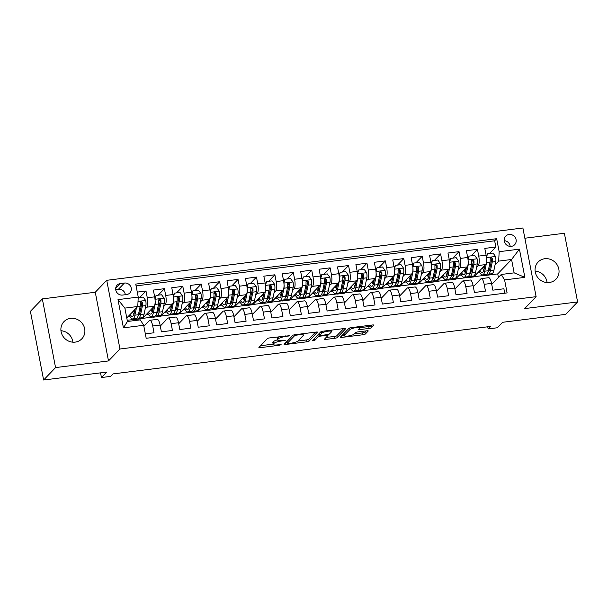 <?xml version="1.0" encoding="UTF-8"?>
<svg xmlns="http://www.w3.org/2000/svg" width="608" height="608" viewBox="0 0 608 608"><rect width="100%" height="100%" fill="white"/><g stroke="black" fill="none" stroke-linecap="round" stroke-linejoin="round"><path stroke-width="0.91" d="M289.803 335.669L269.663 337.904A1.9 0.41 169.1 0 0 267.383 338.618L258.955 347.396A1.9 0.41 169.1 0 0 258.894 347.533A1.9 0.41 169.1 0 0 260.292 347.662L279.498 345.245L281.132 344.652L277.666 344.873A6.08 1.307 169.1 0 1 273.197 344.462A6.08 1.307 169.1 0 1 273.38 344.044L274.086 343.307A6.08 1.307 169.1 0 1 281.367 341.02L285.448 340.206L282.028 340.336A6.08 1.307 169.1 0 1 277.552 339.925A6.08 1.307 169.1 0 1 277.742 339.507L278.441 338.77A6.08 1.307 169.1 0 1 285.73 336.482L289.803 335.669M544.76 258.727A12.388 11.575 43.8 0 0 538.118 262.025A12.388 11.575 43.8 0 0 536.606 275.796A12.388 11.575 43.8 0 0 549.336 282.492A12.388 11.575 43.8 0 0 555.986 279.194A12.388 11.575 43.8 0 0 557.49 265.422A12.388 11.575 43.8 0 0 544.76 258.727M70.596 318.356A12.388 11.575 43.8 0 0 63.954 321.655A12.388 11.575 43.8 0 0 62.442 335.418A12.388 11.575 43.8 0 0 75.172 342.114A12.388 11.575 43.8 0 0 81.822 338.816A12.388 11.575 43.8 0 0 83.326 325.052A12.388 11.575 43.8 0 0 70.596 318.356M509.048 234.483A6.194 5.791 43.8 0 0 505.727 236.132A6.194 5.791 43.8 0 0 504.974 243.018A6.194 5.791 43.8 0 0 511.336 246.362A6.194 5.791 43.8 0 0 514.664 244.712A6.194 5.791 43.8 0 0 515.417 237.834A6.194 5.791 43.8 0 0 509.048 234.483M369.117 328.419A1.9 0.41 169.1 0 0 371.389 327.704L373.753 325.242A1.9 0.41 169.1 0 0 373.814 325.113A1.9 0.41 169.1 0 0 372.415 324.984L351.09 327.666A1.9 0.41 169.1 0 0 348.817 328.381L340.381 337.159A1.9 0.41 169.1 0 0 340.32 337.296A1.9 0.41 169.1 0 0 341.719 337.417L363.044 334.742A1.9 0.41 169.1 0 0 365.324 334.028L368.182 331.048A1.9 0.41 169.1 0 0 368.243 330.919A1.9 0.41 169.1 0 0 366.844 330.79L357.717 331.938A1.9 0.41 169.1 0 0 355.437 332.652L354.023 334.126A5.084 1.094 169.1 0 1 348.658 335.935A5.084 1.094 169.1 0 1 344.196 335.692A5.084 1.094 169.1 0 1 344.348 335.342L349.904 329.559A5.084 1.094 169.1 0 1 355.27 327.75A5.084 1.094 169.1 0 1 359.731 327.993A5.084 1.094 169.1 0 1 359.571 328.343L358.652 329.308A1.9 0.41 169.1 0 0 358.591 329.445A1.9 0.41 169.1 0 0 359.989 329.574L369.117 328.419L368.76 326.564A1.9 0.41 169.1 0 0 371.032 325.85L371.792 325.06M55.556 367.589L108.498 360.932L95.274 292.25L42.332 298.9L55.556 367.589L43.624 380.008L106.696 372.081L101.445 377.545L110.648 376.39L113.035 373.905L490.527 326.435L488.14 328.92L497.352 327.758L502.596 322.293L565.668 314.366L577.6 301.94L564.376 233.259L524.864 238.23M108.498 360.932L119.958 349.007L536.112 296.674L524.658 308.598L577.6 301.94M317.543 332.31A1.9 0.41 169.1 0 0 317.604 332.181A1.9 0.41 169.1 0 0 316.206 332.052L294.88 334.734A1.9 0.41 169.1 0 0 292.6 335.449L284.164 344.227A1.9 0.41 169.1 0 0 284.111 344.364A1.9 0.41 169.1 0 0 285.509 344.493L306.835 341.81A1.9 0.41 169.1 0 0 309.107 341.096L317.498 332.082M322.985 331.2L344.31 328.518A1.9 0.41 169.1 0 1 345.709 328.647A1.9 0.41 169.1 0 1 345.648 328.776L337.22 337.562A1.9 0.41 169.1 0 1 334.94 338.276L325.812 339.424A1.9 0.41 169.1 0 1 324.414 339.294A1.9 0.41 169.1 0 1 324.474 339.158L327.894 335.601A1.9 0.41 169.1 0 0 327.955 335.472A1.9 0.41 169.1 0 0 326.557 335.342L320.5 336.102A1.9 0.41 169.1 0 0 318.227 336.817L314.663 340.526L312.132 340.845L320.705 331.915A1.9 0.41 169.1 0 1 322.985 331.2M43.624 380.008L30.4 311.326L42.332 298.9M489.6 253.513L495.854 247.008L484.804 248.398L486.111 255.17L478.747 256.097A7.744 2.196 82.8 0 1 478.268 265.514L476.634 267.208M471.192 255.831L477.44 249.326L466.389 250.716L467.696 257.488L460.332 258.415A7.744 2.196 82.8 0 1 459.853 267.832L458.219 269.526M452.778 258.149L459.025 251.636L447.974 253.027L449.282 259.806L441.917 260.733A7.744 2.196 82.8 0 1 441.438 270.142L439.804 271.837M434.363 260.46L440.61 253.954L429.567 255.345L430.867 262.116L423.502 263.044A7.744 2.196 82.8 0 1 423.024 272.46L421.397 274.155M415.948 262.778L422.195 256.272L411.152 257.663L412.452 264.434L405.088 265.362A7.744 2.196 82.8 0 1 404.609 274.778L402.982 276.473M397.533 265.096L403.78 258.582L392.738 259.973L394.037 266.752L386.673 267.68A7.744 2.196 82.8 0 1 386.194 277.088L384.568 278.783M379.118 267.406L385.373 260.9L374.323 262.291L375.622 269.063L368.258 269.99A7.744 2.196 82.8 0 1 367.779 279.406L366.153 281.101M360.704 269.724L366.958 263.218L355.908 264.609L357.215 271.381L349.843 272.308A7.744 2.196 82.8 0 1 349.364 281.724L347.738 283.419M342.289 272.042L348.544 265.536L337.493 266.92L338.8 273.699L331.428 274.626A7.744 2.196 82.8 0 1 330.95 284.035L329.323 285.73M323.874 274.36L330.129 267.847L319.078 269.238L320.386 276.017L313.021 276.936A7.744 2.196 82.8 0 1 312.535 286.353L310.908 288.048M305.459 276.67L311.714 270.165L300.664 271.556L301.971 278.327L294.606 279.254A7.744 2.196 82.8 0 1 294.128 288.671L292.494 290.366M287.044 278.988L293.299 272.483L282.249 273.866L283.556 280.645L276.192 281.572A7.744 2.196 82.8 0 1 275.713 290.981L274.079 292.676M268.63 281.306L274.884 274.793L263.834 276.184L265.141 282.963L257.777 283.883A7.744 2.196 82.8 0 1 257.298 293.299L255.664 294.994M250.222 283.617L256.47 277.111L245.419 278.502L246.726 285.274L239.362 286.201A7.744 2.196 82.8 0 1 238.883 295.617L237.249 297.312M231.808 285.935L238.055 279.429L227.004 280.812L228.312 287.592L220.947 288.519A7.744 2.196 82.8 0 1 220.468 297.928L218.842 299.63M213.393 288.253L219.64 281.74L208.597 283.13L209.897 289.91L202.532 290.829A7.744 2.196 82.8 0 1 202.054 300.246L200.427 301.94M194.978 290.563L201.225 284.058L190.182 285.448L191.482 292.22L184.118 293.147A7.744 2.196 82.8 0 1 183.639 302.564L182.012 304.258M176.563 292.881L182.818 286.376L171.768 287.759L173.067 294.538L165.703 295.465A7.744 2.196 82.8 0 1 165.224 304.874L163.598 306.576M158.148 295.199L164.403 288.686L153.353 290.077L154.66 296.856A7.744 2.196 82.8 0 1 154.174 306.265L142.34 318.592L134.976 319.519L135.721 318.516M145.327 333.868L154.029 332.774L152.722 325.994A7.744 2.196 82.8 0 0 149.849 320.302A7.744 2.196 82.8 0 0 149.386 320.56L143.876 326.298M149.849 320.302L157.214 319.375A7.744 2.196 82.8 0 1 160.086 325.067L161.394 331.846L172.444 330.456L171.137 323.676A7.744 2.196 82.8 0 0 168.264 317.984A7.744 2.196 82.8 0 0 167.8 318.242L160.284 326.07M168.264 317.984L175.628 317.057A7.744 2.196 -97.2 0 1 178.501 322.757L179.808 329.528L190.859 328.138L189.552 321.366A7.744 2.196 82.8 0 0 186.679 315.674A7.744 2.196 82.8 0 0 186.215 315.924L178.699 323.752M186.679 315.674L194.043 314.746A7.744 2.196 -97.2 0 1 196.916 320.439L198.223 327.21L209.274 325.827L207.966 319.048A7.744 2.196 82.8 0 0 205.094 313.356A7.744 2.196 82.8 0 0 204.63 313.614L197.114 321.434M205.094 313.356L212.458 312.428A7.744 2.196 -97.2 0 1 215.331 318.121L216.638 324.9L227.688 323.509L226.381 316.73A7.744 2.196 82.8 0 0 223.508 311.038A7.744 2.196 82.8 0 0 223.045 311.296L215.521 319.124M223.508 311.038L230.873 310.11A7.744 2.196 -97.2 0 1 233.746 315.81L235.053 322.582L246.103 321.191L244.796 314.42A7.744 2.196 82.8 0 0 241.923 308.72A7.744 2.196 82.8 0 0 241.452 308.978L233.936 316.806M241.923 308.72L249.288 307.8A7.744 2.196 -97.2 0 1 252.16 313.492L253.468 320.264L264.51 318.881L263.211 312.102A7.744 2.196 82.8 0 0 260.33 306.409A7.744 2.196 82.8 0 0 259.867 306.668L252.35 314.488M260.33 306.409L267.702 305.482A7.744 2.196 -97.2 0 1 270.575 311.174L271.882 317.954L282.925 316.563L281.626 309.784A7.744 2.196 82.8 0 0 278.745 304.091A7.744 2.196 82.8 0 0 278.282 304.35L270.765 312.178M278.745 304.091L286.117 303.164A7.744 2.196 -97.2 0 1 288.99 308.856L290.297 315.636L301.34 314.245L300.04 307.473A7.744 2.196 82.8 0 0 297.16 301.773A7.744 2.196 82.8 0 0 296.696 302.032L289.18 309.86M297.16 301.773L304.524 300.854A7.744 2.196 -97.2 0 1 307.405 306.546L308.704 313.318L319.755 311.934L318.455 305.155A7.744 2.196 82.8 0 0 315.575 299.463A7.744 2.196 82.8 0 0 315.111 299.721L307.595 307.542M315.575 299.463L322.939 298.536A7.744 2.196 -97.2 0 1 325.82 304.228L327.119 311.007L338.17 309.616L336.862 302.837A7.744 2.196 82.8 0 0 333.99 297.145A7.744 2.196 82.8 0 0 333.526 297.403L326.01 305.231M333.99 297.145L341.354 296.218A7.744 2.196 -97.2 0 1 344.234 301.91L345.534 308.689L356.584 307.298L355.277 300.527A7.744 2.196 82.8 0 0 352.404 294.827A7.744 2.196 82.8 0 0 351.941 295.085L344.424 302.913M352.404 294.827L359.769 293.907A7.744 2.196 -97.2 0 1 362.642 299.6L363.949 306.371L374.999 304.98L373.692 298.209A7.744 2.196 82.8 0 0 370.819 292.516A7.744 2.196 82.8 0 0 370.356 292.767L362.839 300.595M370.819 292.516L378.184 291.589A7.744 2.196 -97.2 0 1 381.056 297.282L382.364 304.061L393.414 302.67L392.107 295.891A7.744 2.196 82.8 0 0 389.234 290.198A7.744 2.196 82.8 0 0 388.77 290.457L381.254 298.277M389.234 290.198L396.598 289.271A7.744 2.196 -97.2 0 1 399.471 294.964L400.778 301.743L411.829 300.352L410.522 293.58A7.744 2.196 82.8 0 0 407.649 287.88A7.744 2.196 82.8 0 0 407.185 288.139L399.669 295.967M407.649 287.88L415.013 286.961A7.744 2.196 -97.2 0 1 417.886 292.653L419.193 299.425L430.244 298.034L428.936 291.262A7.744 2.196 82.8 0 0 426.064 285.57A7.744 2.196 82.8 0 0 425.6 285.821L418.084 293.649M426.064 285.57L433.428 284.643A7.744 2.196 -97.2 0 1 436.301 290.335L437.608 297.114L448.658 295.724L447.351 288.944A7.744 2.196 82.8 0 0 444.478 283.252A7.744 2.196 82.8 0 0 444.015 283.51L436.491 291.331M444.478 283.252L451.843 282.325A7.744 2.196 -97.2 0 1 454.716 288.017L456.023 294.796L467.066 293.406L465.766 286.634A7.744 2.196 82.8 0 0 462.886 280.934A7.744 2.196 82.8 0 0 462.422 281.192L454.906 289.02M462.886 280.934L470.258 280.007A7.744 2.196 -97.2 0 1 473.13 285.707L474.438 292.478L485.48 291.088L484.181 284.316A7.744 2.196 82.8 0 0 481.3 278.624A7.744 2.196 82.8 0 0 480.837 278.874L473.32 286.702M467.423 276.8L466.427 277.833L467.18 276.83M486.111 255.17A7.744 2.196 -97.2 0 1 485.632 264.586L473.792 276.906L466.427 277.833M449.008 279.118L448.012 280.151L448.765 279.148M467.696 257.488A7.744 2.196 -97.2 0 1 467.218 266.904L455.377 279.224L448.012 280.151M430.593 281.436L429.598 282.469L430.35 281.466M449.282 259.806A7.744 2.196 -97.2 0 1 448.803 269.215L436.962 281.542L429.598 282.469M412.178 283.746L411.183 284.78L411.935 283.784M430.867 262.116A7.744 2.196 -97.2 0 1 430.388 271.533L418.555 283.852L411.183 284.78M393.764 286.064L392.768 287.098L393.52 286.094M412.452 264.434A7.744 2.196 -97.2 0 1 411.973 273.851L400.14 286.17L392.768 287.098M375.349 288.382L374.361 289.416L375.106 288.412M394.037 266.752A7.744 2.196 -97.2 0 1 393.558 276.161L381.725 288.488L374.361 289.416M356.934 290.7L355.946 291.726L356.691 290.73M375.622 269.063A7.744 2.196 -97.2 0 1 375.144 278.479L363.31 290.806L355.946 291.726M338.519 293.01L337.531 294.044L338.276 293.041M357.215 271.381A7.744 2.196 -97.2 0 1 356.729 280.797L344.896 293.117L337.531 294.044M320.104 295.328L319.116 296.362L319.861 295.359M338.8 273.699A7.744 2.196 -97.2 0 1 338.322 283.108L326.481 295.435L319.116 296.362M301.69 297.646L300.702 298.672L301.446 297.677M320.386 276.017A7.744 2.196 -97.2 0 1 319.907 285.426L308.066 297.753L300.702 298.672M283.282 299.957L282.287 300.99L283.032 299.987M301.971 278.327A7.744 2.196 -97.2 0 1 301.492 287.744L289.651 300.063L282.287 300.99M264.868 302.275L263.872 303.308L264.624 302.305M283.556 280.645A7.744 2.196 -97.2 0 1 283.077 290.054L271.236 302.381L263.872 303.308M246.453 304.593L245.457 305.619L246.21 304.623M265.141 282.963A7.744 2.196 -97.2 0 1 264.662 292.372L252.822 304.699L245.457 305.619M228.038 306.903L227.042 307.937L227.795 306.934M246.726 285.274A7.744 2.196 -97.2 0 1 246.248 294.69L234.407 307.01L227.042 307.937M209.623 309.221L208.628 310.255L209.38 309.252M228.312 287.592A7.744 2.196 -97.2 0 1 227.833 297L216 309.328L208.628 310.255M191.208 311.539L190.213 312.565L190.965 311.57M209.897 289.91A7.744 2.196 -97.2 0 1 209.418 299.318L197.585 311.646L190.213 312.565M172.794 313.85L171.806 314.883L172.55 313.88M191.482 292.22A7.744 2.196 -97.2 0 1 191.003 301.636L179.17 313.956L171.806 314.883M154.379 316.168L153.391 317.201L154.136 316.198M173.067 294.538A7.744 2.196 -97.2 0 1 172.588 303.947L160.755 316.274L153.391 317.201M122.58 295.062L126.631 294.553A6.004 5.609 43.8 0 0 129.854 292.95A6.004 5.609 43.8 0 0 130.583 286.284A6.004 5.609 43.8 0 0 124.412 283.039L120.361 283.548A6.004 5.609 43.8 0 0 117.146 285.144A6.004 5.609 43.8 0 0 116.417 291.817A6.004 5.609 43.8 0 0 122.58 295.062M119.958 349.007L106.727 280.318L522.888 227.992L536.112 296.674M495.854 247.008L494.654 240.791L496.66 238.701L135.744 284.088L138.244 297.084L137.765 306.493L126.768 317.946M496.66 238.701L499.16 251.697L519.422 249.151L524.856 277.362L504.594 279.916L507.102 292.904L146.186 338.291L143.678 325.295L123.424 327.841L117.99 299.63L138.244 297.084M139.734 297.51L145.988 291.004L147.288 297.776A7.744 2.196 82.8 0 1 146.809 307.192L145.183 308.887M135.964 318.486L134.976 319.519M504.746 293.2L503.895 288.777L492.852 290.168L491.545 283.389A7.744 2.196 -97.2 0 0 488.672 277.696L481.3 278.624M164.403 288.686L165.703 295.465M182.818 286.376L184.118 293.147M201.225 284.058L202.532 290.829M219.64 281.74L220.947 288.519M238.055 279.429L239.362 286.201M256.47 277.111L257.777 283.883M274.884 274.793L276.192 281.572M293.299 272.483L294.606 279.254M311.714 270.165L313.021 276.936M330.129 267.847L331.428 274.626M348.544 265.536L349.843 272.308M366.958 263.218L368.258 269.99M385.373 260.9L386.673 267.68M403.78 258.582L405.088 265.362M422.195 256.272L423.502 263.044M440.61 253.954L441.917 260.733M459.025 251.636L460.332 258.415M477.44 249.326L478.747 256.097M494.654 240.791L136.093 285.882M145.988 291.004L137.286 292.098M498.416 277.438L497.732 273.896L511.571 259.487L498.682 261.113L495.049 264.89M485.838 274.489L484.842 275.523L485.594 274.52M497.732 273.896L484.842 275.523M137.765 306.493L124.876 308.112L127.452 321.48L140.342 319.861L143.678 325.295M95.274 292.25L106.727 280.318M487.73 326.785L488.14 328.92M100.54 372.856L101.445 377.545M491.735 284.384L501.258 274.474L514.148 272.855L511.571 259.487L519.422 249.151M455.59 279.011L466.389 277.651M437.175 281.322L447.982 279.969M418.76 283.64L429.567 282.279M400.345 285.958L411.152 284.597M381.93 288.268L392.738 286.915M363.516 290.586L374.323 289.226M345.101 292.904L355.908 291.544M326.686 295.214L337.493 293.862M308.271 297.532L319.078 296.172M289.856 299.85L300.664 298.49M271.449 302.161L282.249 300.808M253.034 304.479L263.834 303.118M234.62 306.797L245.419 305.436M216.205 309.107L227.012 307.754M197.79 311.425L208.597 310.065M179.375 313.743L190.182 312.383M160.96 316.061L171.768 314.701M142.546 318.372L153.353 317.011M127.224 320.302L134.938 319.329M474.004 276.693L484.804 275.333M127.71 316.958L130.013 316.669M146.125 314.648L148.428 314.359M164.54 312.33L166.843 312.041M182.955 310.012L185.258 309.723M201.37 307.701L203.672 307.412M219.784 305.383L222.087 305.094M238.199 303.065L240.502 302.776M256.614 300.755L258.917 300.466M275.029 298.437L277.332 298.148M293.444 296.119L295.746 295.83M311.851 293.808L314.161 293.52M330.266 291.49L332.568 291.202M348.68 289.172L350.983 288.884M367.095 286.862L369.398 286.573M385.51 284.544L387.813 284.255M403.925 282.226L406.228 281.937M422.34 279.916L424.642 279.627M440.754 277.598L443.057 277.309M459.169 275.28L461.472 274.991M504.594 279.916L501.258 274.474M498.682 261.113L499.16 251.697M477.584 272.969L479.887 272.68M124.876 308.112L117.99 299.63M127.452 321.48L123.424 327.841M524.856 277.362L514.148 272.855M125.332 294.713A6.004 5.609 43.8 0 0 118.446 289.248L115.695 289.598M510.196 246.392A6.194 5.791 43.8 0 0 504.23 240.662M60.952 330.714A12.388 11.575 -136.2 0 1 72.884 342.182M535.116 271.084A12.388 11.575 -136.2 0 1 547.048 282.553M278.168 336.832A6.08 1.307 169.1 0 0 278.084 336.916L278.441 338.77M277.552 339.925L277.195 338.071A6.08 1.307 169.1 0 1 277.385 337.653L278.084 336.916M277.537 339.834A6.08 1.307 169.1 0 0 273.729 341.453L274.086 343.307M273.197 344.462L272.84 342.608A6.08 1.307 169.1 0 1 273.022 342.182L273.729 341.453M260.566 345.724L273.136 344.143M297.966 341.02L306.478 339.948A1.9 0.41 169.1 0 0 308.75 339.234L315.575 332.135M285.775 342.555L286.968 342.403M296.21 335.168L294.614 335.669L287.212 343.376L290.768 343.224A6.08 1.307 169.1 0 0 298.057 340.936L303.118 335.669A6.08 1.307 169.1 0 0 303.301 335.251A6.08 1.307 169.1 0 0 298.832 334.841L296.21 335.168L296.096 334.582M286.885 341.681L292.851 335.282M343.687 328.594L336.862 335.7L337.22 337.562M326.086 337.486L334.582 336.414A1.9 0.41 169.1 0 0 336.862 335.7M319.572 334.339A1.9 0.41 169.1 0 0 317.87 334.962L314.306 338.664L314.663 340.526M331.444 331.907A5.084 1.094 169.1 0 0 331.596 331.55A5.084 1.094 169.1 0 0 327.134 331.314A5.084 1.094 169.1 0 0 321.776 333.123L319.816 335.16A1.9 0.41 169.1 0 0 319.762 335.289A1.9 0.41 169.1 0 0 321.153 335.418L327.21 334.658A1.9 0.41 169.1 0 0 329.49 333.944L331.444 331.907M319.762 335.289L319.405 333.435A1.9 0.41 169.1 0 1 319.458 333.298L320.956 331.748M359.678 327.712L368.76 326.564M344.196 335.692L343.839 333.838A5.084 1.094 169.1 0 1 343.991 333.488L349.06 328.214M354.19 333.952L362.687 332.88A1.9 0.41 169.1 0 0 364.967 332.166L366.214 330.866M341.992 335.487L344.105 335.221M135.044 309.335L134.208 313.318A12.289 3.488 82.8 0 1 132.354 316.403A12.289 3.488 82.8 0 1 130.104 314.473M136.42 307.891L134.908 315.187A14.805 4.203 82.8 0 1 132.666 318.896A14.805 4.203 82.8 0 1 129.322 315.286M138.214 297.7L143.184 297.076L145.738 300.557A5.13 1.459 82.8 0 1 145.867 305.588L144.111 314.032A14.805 4.203 82.8 0 1 141.877 317.741L138.381 318.182A14.805 4.203 -97.2 0 0 140.615 314.465L142.371 306.029A5.13 1.459 -97.2 0 0 142.447 302.45L141.071 301.439L140.235 302.731A5.13 1.459 82.8 0 1 140.159 306.303L138.404 314.746A14.805 4.203 82.8 0 1 136.169 318.455L132.666 318.896M139.604 313.789A12.289 3.488 82.8 0 1 138.882 312.459M133.684 310.741A14.805 4.203 -97.2 0 0 134.322 312.786M137.203 317.794A14.805 4.203 -97.2 0 0 138.381 318.182M132.62 311.851A12.289 3.488 -97.2 0 0 133.897 314.511M140.311 302.138L141.763 303.172A2.614 0.745 82.8 0 1 141.679 304.16L139.916 312.603A12.289 3.488 82.8 0 1 138.183 315.658M134.672 311.121A12.289 3.488 82.8 0 1 134.33 310.072M155.093 300.322A5.13 1.459 82.8 0 1 155.078 304.433L153.322 312.869A14.805 4.203 82.8 0 1 151.08 316.578A14.805 4.203 82.8 0 1 147.736 312.976M153.452 307.017L152.623 311.007A12.289 3.488 82.8 0 1 150.769 314.085A12.289 3.488 82.8 0 1 148.519 312.155M154.873 298.133L156.074 295.458L161.591 294.766L164.152 298.247A5.13 1.459 82.8 0 1 164.282 303.27L162.526 311.714A14.805 4.203 82.8 0 1 160.292 315.423L156.788 315.864A14.805 4.203 -97.2 0 0 159.03 312.155L160.786 303.711A5.13 1.459 -97.2 0 0 160.862 300.139L159.486 299.128L158.65 300.413A5.13 1.459 82.8 0 1 158.574 303.992L156.818 312.428A14.805 4.203 82.8 0 1 154.584 316.145L151.08 316.578M158.019 311.478A12.289 3.488 82.8 0 1 157.29 310.148M156.074 295.458L155.002 299.204M152.099 308.431A14.805 4.203 -97.2 0 0 152.737 310.468M155.618 315.476A14.805 4.203 -97.2 0 0 156.788 315.864M151.035 309.533A12.289 3.488 -97.2 0 0 152.312 312.193M158.726 299.82L160.178 300.854A2.614 0.745 82.8 0 1 160.094 301.849L158.331 310.285A12.289 3.488 82.8 0 1 156.598 313.348M153.079 308.803A12.289 3.488 82.8 0 1 152.745 307.754M173.508 298.011A5.13 1.459 82.8 0 1 173.493 302.115L171.73 310.559A14.805 4.203 82.8 0 1 169.495 314.268A14.805 4.203 82.8 0 1 166.151 310.658M171.866 304.699L171.038 308.689A12.289 3.488 82.8 0 1 169.184 311.767A12.289 3.488 82.8 0 1 166.934 309.837M173.288 295.815L174.488 293.14L180.006 292.448L182.567 295.929A5.13 1.459 82.8 0 1 182.696 300.952L180.941 309.396A14.805 4.203 82.8 0 1 178.706 313.105L175.203 313.546A14.805 4.203 -97.2 0 0 177.445 309.837L179.2 301.393A5.13 1.459 -97.2 0 0 179.276 297.821L177.893 296.81L177.065 298.102A5.13 1.459 82.8 0 1 176.989 301.674L175.233 310.118A14.805 4.203 82.8 0 1 172.999 313.827L169.495 314.268M176.434 309.16A12.289 3.488 82.8 0 1 175.704 307.83M174.488 293.14L173.417 296.886M170.514 306.113A14.805 4.203 -97.2 0 0 171.152 308.15M174.032 313.166A14.805 4.203 -97.2 0 0 175.203 313.546M169.45 307.222A12.289 3.488 -97.2 0 0 170.719 309.882M177.133 297.502L178.592 298.536A2.614 0.745 82.8 0 1 178.501 299.531L176.746 307.975A12.289 3.488 82.8 0 1 175.013 311.03M171.494 306.493A12.289 3.488 82.8 0 1 171.16 305.444M191.923 295.693A5.13 1.459 82.8 0 1 191.908 299.797L190.144 308.241A14.805 4.203 82.8 0 1 187.91 311.95A14.805 4.203 82.8 0 1 184.558 308.34M190.281 302.389L189.453 306.371A12.289 3.488 82.8 0 1 187.598 309.457A12.289 3.488 82.8 0 1 185.349 307.526M191.695 293.504L192.896 290.829L198.421 290.13L200.982 293.611A5.13 1.459 82.8 0 1 201.111 298.642L199.356 307.086A14.805 4.203 82.8 0 1 197.121 310.794L193.618 311.235A14.805 4.203 -97.2 0 0 195.852 307.519L197.615 299.083A5.13 1.459 -97.2 0 0 197.691 295.503L196.308 294.492L195.48 295.784A5.13 1.459 82.8 0 1 195.404 299.356L193.648 307.8A14.805 4.203 82.8 0 1 191.414 311.509L187.91 311.95M194.841 306.842A12.289 3.488 82.8 0 1 194.119 305.512M192.896 290.829L191.832 294.576M188.928 303.795A14.805 4.203 -97.2 0 0 189.567 305.839M192.447 310.848A14.805 4.203 -97.2 0 0 193.618 311.235M187.864 304.904A12.289 3.488 -97.2 0 0 189.134 307.564M195.548 295.192L197 296.225A2.614 0.745 82.8 0 1 196.916 297.213L195.16 305.657A12.289 3.488 82.8 0 1 193.428 308.712M189.909 304.175A12.289 3.488 82.8 0 1 189.574 303.126M210.33 293.375A5.13 1.459 82.8 0 1 210.315 297.479L208.559 305.923A14.805 4.203 82.8 0 1 206.325 309.632A14.805 4.203 82.8 0 1 202.973 306.029M208.696 300.071L207.868 304.061A12.289 3.488 82.8 0 1 206.013 307.139A12.289 3.488 82.8 0 1 203.764 305.208M210.11 291.186L211.31 288.511L216.836 287.82L219.397 291.3A5.13 1.459 82.8 0 1 219.526 296.324L217.77 304.768A14.805 4.203 82.8 0 1 215.536 308.476L212.032 308.917A14.805 4.203 -97.2 0 0 214.267 305.208L216.03 296.765A5.13 1.459 -97.2 0 0 216.106 293.193L214.723 292.182L213.894 293.466A5.13 1.459 82.8 0 1 213.818 297.046L212.063 305.482A14.805 4.203 82.8 0 1 209.821 309.198L206.325 309.632M213.256 304.532A12.289 3.488 82.8 0 1 212.534 303.202M211.31 288.511L210.246 292.258M207.343 301.484A14.805 4.203 -97.2 0 0 207.982 303.521M210.862 308.53A14.805 4.203 -97.2 0 0 212.032 308.917M206.279 302.586A12.289 3.488 -97.2 0 0 207.548 305.246M213.963 292.874L215.414 293.907A2.614 0.745 82.8 0 1 215.331 294.903L213.575 303.339A12.289 3.488 82.8 0 1 211.835 306.402M208.324 301.857A12.289 3.488 82.8 0 1 207.989 300.808M228.745 291.065A5.13 1.459 82.8 0 1 228.73 295.169L226.974 303.612A14.805 4.203 82.8 0 1 224.74 307.321A14.805 4.203 82.8 0 1 221.388 303.711M227.111 297.753L226.282 301.743A12.289 3.488 82.8 0 1 224.428 304.821A12.289 3.488 82.8 0 1 222.178 302.89M228.524 288.868L229.725 286.193L235.25 285.502L237.804 288.982A5.13 1.459 82.8 0 1 237.941 294.006L236.185 302.45A14.805 4.203 82.8 0 1 233.943 306.158L230.447 306.599A14.805 4.203 -97.2 0 0 232.682 302.89L234.437 294.447A5.13 1.459 -97.2 0 0 234.521 290.875L233.138 289.864L232.309 291.156A5.13 1.459 82.8 0 1 232.233 294.728L230.478 303.172A14.805 4.203 82.8 0 1 228.236 306.88L224.74 307.321M231.671 302.214A12.289 3.488 82.8 0 1 230.949 300.884M229.725 286.193L228.654 289.94M225.758 299.166A14.805 4.203 -97.2 0 0 226.396 301.203M229.277 306.219A14.805 4.203 -97.2 0 0 230.447 306.599M224.694 300.276A12.289 3.488 -97.2 0 0 225.963 302.928M232.378 290.556L233.829 291.589A2.614 0.745 82.8 0 1 233.746 292.585L231.99 301.028A12.289 3.488 82.8 0 1 230.25 304.084M226.738 299.546A12.289 3.488 82.8 0 1 226.404 298.498M247.16 288.747A5.13 1.459 82.8 0 1 247.144 292.851L245.389 301.294A14.805 4.203 82.8 0 1 243.154 305.003A14.805 4.203 82.8 0 1 239.803 301.393M245.526 295.442L244.697 299.425A12.289 3.488 82.8 0 1 242.843 302.51A12.289 3.488 82.8 0 1 240.593 300.58M246.939 286.558L248.14 283.883L253.665 283.184L256.219 286.664A5.13 1.459 82.8 0 1 256.356 291.696L254.6 300.139A14.805 4.203 82.8 0 1 252.358 303.848L248.862 304.289A14.805 4.203 -97.2 0 0 251.096 300.572L252.852 292.136A5.13 1.459 -97.2 0 0 252.936 288.557L251.552 287.546L250.724 288.838A5.13 1.459 82.8 0 1 250.648 292.41L248.885 300.854A14.805 4.203 82.8 0 1 246.65 304.562L243.154 305.003M250.086 299.896A12.289 3.488 82.8 0 1 249.364 298.566M248.14 283.883L247.068 287.63M244.173 296.848A14.805 4.203 -97.2 0 0 244.811 298.893M247.692 303.901A14.805 4.203 -97.2 0 0 248.862 304.289M243.109 297.958A12.289 3.488 -97.2 0 0 244.378 300.618M250.792 288.245L252.244 289.271A2.614 0.745 82.8 0 1 252.16 290.267L250.405 298.71A12.289 3.488 82.8 0 1 248.664 301.766M245.153 297.228A12.289 3.488 82.8 0 1 244.819 296.18M265.574 286.429A5.13 1.459 82.8 0 1 265.559 290.533L263.804 298.976A14.805 4.203 82.8 0 1 261.569 302.685A14.805 4.203 82.8 0 1 258.218 299.083M263.94 293.124L263.112 297.114A12.289 3.488 82.8 0 1 261.258 300.192A12.289 3.488 82.8 0 1 259.008 298.262M265.354 284.24L266.555 281.565L272.08 280.873L274.634 284.354A5.13 1.459 82.8 0 1 274.77 289.378L273.007 297.821A14.805 4.203 82.8 0 1 270.773 301.53L267.277 301.971A14.805 4.203 -97.2 0 0 269.511 298.262L271.267 289.818A5.13 1.459 -97.2 0 0 271.343 286.246L271.016 285.532L269.967 285.236L269.139 286.52A5.13 1.459 82.8 0 1 269.063 290.1L267.3 298.536A14.805 4.203 82.8 0 1 265.065 302.252L261.569 302.685M268.5 297.586A12.289 3.488 82.8 0 1 267.778 296.256M266.555 281.565L265.483 285.312M262.588 294.538A14.805 4.203 -97.2 0 0 263.218 296.575M266.106 301.583A14.805 4.203 -97.2 0 0 267.277 301.971M261.524 295.64A12.289 3.488 -97.2 0 0 262.793 298.3M269.207 285.927L270.659 286.961A2.614 0.745 82.8 0 1 270.575 287.949L268.82 296.392A12.289 3.488 82.8 0 1 267.079 299.455M263.568 294.91A12.289 3.488 82.8 0 1 263.226 293.862M283.989 284.118A5.13 1.459 82.8 0 1 283.974 288.222L282.218 296.666A14.805 4.203 82.8 0 1 279.984 300.375A14.805 4.203 82.8 0 1 276.632 296.765M282.355 290.806L281.527 294.796A12.289 3.488 82.8 0 1 279.665 297.874A12.289 3.488 82.8 0 1 277.423 295.944M283.769 281.922L284.97 279.247L290.495 278.555L293.048 282.036A5.13 1.459 82.8 0 1 293.185 287.06L291.422 295.503A14.805 4.203 82.8 0 1 289.188 299.212L285.692 299.653A14.805 4.203 -97.2 0 0 287.926 295.944L289.682 287.5A5.13 1.459 -97.2 0 0 289.758 283.928L288.382 282.918L287.554 284.21A5.13 1.459 82.8 0 1 287.47 287.782L285.714 296.225A14.805 4.203 82.8 0 1 283.48 299.934L279.984 300.375M286.915 295.268A12.289 3.488 82.8 0 1 286.193 293.938M284.97 279.247L283.898 282.994M280.995 292.22A14.805 4.203 -97.2 0 0 281.633 294.257M284.521 299.273A14.805 4.203 -97.2 0 0 285.692 299.653M279.931 293.33A12.289 3.488 -97.2 0 0 281.208 295.982M287.622 283.609L289.074 284.643A2.614 0.745 82.8 0 1 288.99 285.638L287.234 294.082A12.289 3.488 82.8 0 1 285.494 297.137M281.983 292.6A12.289 3.488 82.8 0 1 281.641 291.551M302.404 281.8A5.13 1.459 82.8 0 1 302.389 285.904L300.633 294.348A14.805 4.203 82.8 0 1 298.399 298.057A14.805 4.203 82.8 0 1 295.047 294.447M300.77 288.496L299.942 292.478A12.289 3.488 82.8 0 1 298.08 295.564A12.289 3.488 82.8 0 1 295.83 293.634M302.184 279.612L303.384 276.936L308.91 276.237L311.463 279.718A5.13 1.459 82.8 0 1 311.592 284.749L309.837 293.185A14.805 4.203 82.8 0 1 307.602 296.902L304.106 297.342A14.805 4.203 -97.2 0 0 306.341 293.626L308.096 285.19A5.13 1.459 -97.2 0 0 308.172 281.61L306.797 280.6L305.968 281.892A5.13 1.459 82.8 0 1 305.885 285.464L304.129 293.907A14.805 4.203 82.8 0 1 301.895 297.616L298.399 298.057M305.33 292.95A12.289 3.488 82.8 0 1 304.608 291.62M303.384 276.936L302.313 280.683M299.41 289.902A14.805 4.203 -97.2 0 0 300.048 291.946M302.936 296.955A14.805 4.203 -97.2 0 0 304.106 297.342M298.346 291.012A12.289 3.488 -97.2 0 0 299.622 293.672M306.037 281.299L307.488 282.325A2.614 0.745 82.8 0 1 307.405 283.32L305.649 291.764A12.289 3.488 82.8 0 1 303.909 294.819M300.398 290.282A12.289 3.488 82.8 0 1 300.056 289.233M320.819 279.482A5.13 1.459 82.8 0 1 320.804 283.586L319.048 292.03A14.805 4.203 82.8 0 1 316.814 295.739A14.805 4.203 82.8 0 1 313.462 292.136M319.185 286.178L318.349 290.168A12.289 3.488 82.8 0 1 316.494 293.246A12.289 3.488 82.8 0 1 314.245 291.316M320.598 277.294L321.799 274.618L327.324 273.919L329.878 277.408A5.13 1.459 82.8 0 1 330.007 282.431L328.252 290.875A14.805 4.203 82.8 0 1 326.017 294.584L322.521 295.024A14.805 4.203 -97.2 0 0 324.756 291.316L326.511 282.872A5.13 1.459 -97.2 0 0 326.587 279.3L325.212 278.289L324.376 279.574A5.13 1.459 82.8 0 1 324.3 283.153L322.544 291.589A14.805 4.203 82.8 0 1 320.31 295.306L316.814 295.739M323.745 290.639A12.289 3.488 82.8 0 1 323.023 289.309M321.799 274.618L320.728 278.365M317.824 287.592A14.805 4.203 -97.2 0 0 318.463 289.628M321.351 294.637A14.805 4.203 -97.2 0 0 322.521 295.024M316.76 288.694A12.289 3.488 -97.2 0 0 318.037 291.354M324.452 278.981L325.903 280.014A2.614 0.745 82.8 0 1 325.82 281.002L324.064 289.446A12.289 3.488 82.8 0 1 322.324 292.509M318.812 287.964A12.289 3.488 82.8 0 1 318.47 286.915M339.234 277.172A5.13 1.459 82.8 0 1 339.218 281.276L337.463 289.712A14.805 4.203 82.8 0 1 335.221 293.428A14.805 4.203 82.8 0 1 331.877 289.818M337.6 283.86L336.764 287.85A12.289 3.488 82.8 0 1 334.909 290.928A12.289 3.488 82.8 0 1 332.66 288.998M339.013 274.976L340.214 272.3L345.739 271.609L348.293 275.09A5.13 1.459 82.8 0 1 348.422 280.113L346.666 288.557A14.805 4.203 82.8 0 1 344.432 292.266L340.936 292.706A14.805 4.203 -97.2 0 0 343.17 288.998L344.926 280.554A5.13 1.459 -97.2 0 0 345.002 276.982L343.626 275.971L342.79 277.263A5.13 1.459 82.8 0 1 342.714 280.835L340.959 289.279A14.805 4.203 82.8 0 1 338.724 292.988L335.221 293.428M342.16 288.321A12.289 3.488 82.8 0 1 341.438 286.991M340.214 272.3L339.142 276.047M336.239 285.274A14.805 4.203 -97.2 0 0 336.878 287.31M339.766 292.326A14.805 4.203 -97.2 0 0 340.936 292.706M335.175 286.383A12.289 3.488 -97.2 0 0 336.452 289.036M342.866 276.663L344.318 277.696A2.614 0.745 82.8 0 1 344.234 278.692L342.471 287.128A12.289 3.488 82.8 0 1 340.738 290.191M337.227 285.646A12.289 3.488 82.8 0 1 336.885 284.605M357.648 274.854A5.13 1.459 82.8 0 1 357.633 278.958L355.878 287.402A14.805 4.203 82.8 0 1 353.636 291.11A14.805 4.203 82.8 0 1 350.292 287.5M356.007 281.55L355.178 285.532A12.289 3.488 82.8 0 1 353.324 288.618A12.289 3.488 82.8 0 1 351.074 286.687M357.428 272.665L358.629 269.99L364.154 269.291L366.708 272.772A5.13 1.459 82.8 0 1 366.837 277.803L365.081 286.239A14.805 4.203 82.8 0 1 362.847 289.955L359.343 290.396A14.805 4.203 -97.2 0 0 361.585 286.68L363.341 278.244A5.13 1.459 -97.2 0 0 363.417 274.664L362.041 273.653L361.205 274.945A5.13 1.459 82.8 0 1 361.129 278.517L359.374 286.961A14.805 4.203 82.8 0 1 357.139 290.67L353.636 291.11M360.574 286.003A12.289 3.488 82.8 0 1 359.852 284.673M358.629 269.99L357.557 273.729M354.654 282.956A14.805 4.203 -97.2 0 0 355.292 285M358.173 290.008A14.805 4.203 -97.2 0 0 359.343 290.396M353.59 284.065A12.289 3.488 -97.2 0 0 354.867 286.725M361.281 274.345L362.733 275.378A2.614 0.745 82.8 0 1 362.649 276.374L360.886 284.818A12.289 3.488 82.8 0 1 359.153 287.873M355.642 283.336A12.289 3.488 82.8 0 1 355.3 282.287M376.063 272.536A5.13 1.459 82.8 0 1 376.048 276.64L374.285 285.084A14.805 4.203 82.8 0 1 372.05 288.792A14.805 4.203 82.8 0 1 368.706 285.19M374.422 279.232L373.593 283.222A12.289 3.488 82.8 0 1 371.739 286.3A12.289 3.488 82.8 0 1 369.489 284.369M375.843 270.347L377.044 267.672L382.561 266.973L385.122 270.461A5.13 1.459 82.8 0 1 385.252 275.485L383.496 283.928A14.805 4.203 82.8 0 1 381.262 287.637L377.758 288.078A14.805 4.203 -97.2 0 0 380 284.369L381.756 275.926A5.13 1.459 -97.2 0 0 381.832 272.354L380.448 271.343L379.62 272.627A5.13 1.459 82.8 0 1 379.544 276.199L377.788 284.643A14.805 4.203 82.8 0 1 375.554 288.352L372.05 288.792M378.989 283.693A12.289 3.488 82.8 0 1 378.26 282.363M377.044 267.672L375.972 271.419M373.069 280.645A14.805 4.203 -97.2 0 0 373.707 282.682M376.588 287.69A14.805 4.203 -97.2 0 0 377.758 288.078M372.005 281.747A12.289 3.488 -97.2 0 0 373.282 284.407M379.688 272.034L381.148 273.068A2.614 0.745 82.8 0 1 381.056 274.056L379.301 282.5A12.289 3.488 82.8 0 1 377.568 285.555M374.049 281.018A12.289 3.488 82.8 0 1 373.715 279.969M394.478 270.226A5.13 1.459 82.8 0 1 394.463 274.33L392.7 282.766A14.805 4.203 82.8 0 1 390.465 286.482A14.805 4.203 82.8 0 1 387.114 282.872M392.836 276.914L392.008 280.904A12.289 3.488 82.8 0 1 390.154 283.982A12.289 3.488 82.8 0 1 387.904 282.051M394.258 268.029L395.451 265.354L400.976 264.662L403.537 268.143A5.13 1.459 82.8 0 1 403.666 273.167L401.911 281.61A14.805 4.203 82.8 0 1 399.676 285.319L396.173 285.76A14.805 4.203 -97.2 0 0 398.415 282.051L400.17 273.608A5.13 1.459 -97.2 0 0 400.246 270.036L398.863 269.025L398.035 270.317A5.13 1.459 82.8 0 1 397.959 273.889L396.203 282.332A14.805 4.203 82.8 0 1 393.969 286.041L390.465 286.482M397.404 281.375A12.289 3.488 82.8 0 1 396.674 280.045M395.451 265.354L394.387 269.101M391.484 278.327A14.805 4.203 -97.2 0 0 392.122 280.364M395.002 285.372A14.805 4.203 -97.2 0 0 396.173 285.76M390.42 279.437A12.289 3.488 -97.2 0 0 391.689 282.089M398.103 269.716L399.555 270.75A2.614 0.745 82.8 0 1 399.471 271.746L397.716 280.182A12.289 3.488 82.8 0 1 395.983 283.244M392.464 278.7A12.289 3.488 82.8 0 1 392.13 277.651M412.885 267.908A5.13 1.459 82.8 0 1 412.87 272.012L411.114 280.455A14.805 4.203 82.8 0 1 408.88 284.164A14.805 4.203 82.8 0 1 405.528 280.554M411.251 274.603L410.423 278.586A12.289 3.488 82.8 0 1 408.568 281.671A12.289 3.488 82.8 0 1 406.319 279.741M412.665 265.719L413.866 263.044L419.391 262.344L421.952 265.825A5.13 1.459 82.8 0 1 422.081 270.856L420.326 279.292A14.805 4.203 82.8 0 1 418.091 283.009L414.588 283.45A14.805 4.203 -97.2 0 0 416.822 279.733L418.585 271.297A5.13 1.459 -97.2 0 0 418.661 267.718L417.278 266.707L416.45 267.999A5.13 1.459 82.8 0 1 416.374 271.571L414.618 280.014A14.805 4.203 82.8 0 1 412.376 283.723L408.88 284.164M415.811 279.057A12.289 3.488 82.8 0 1 415.089 277.727M413.866 263.044L412.802 266.783M409.898 276.009A14.805 4.203 -97.2 0 0 410.537 278.054M413.417 283.062A14.805 4.203 -97.2 0 0 414.588 283.45M408.834 277.119A12.289 3.488 -97.2 0 0 410.104 279.779M416.518 267.398L417.97 268.432A2.614 0.745 82.8 0 1 417.886 269.428L416.13 277.871A12.289 3.488 82.8 0 1 414.398 280.926M410.879 276.389A12.289 3.488 82.8 0 1 410.544 275.34M431.3 265.59A5.13 1.459 82.8 0 1 431.285 269.694L429.529 278.137A14.805 4.203 82.8 0 1 427.295 281.846A14.805 4.203 82.8 0 1 423.943 278.244M429.666 272.285L428.838 276.275A12.289 3.488 82.8 0 1 426.983 279.353A12.289 3.488 82.8 0 1 424.734 277.423M431.08 263.401L432.28 260.726L437.806 260.026L440.359 263.515A5.13 1.459 82.8 0 1 440.496 268.538L438.74 276.982A14.805 4.203 82.8 0 1 436.498 280.691L433.002 281.132A14.805 4.203 -97.2 0 0 435.237 277.423L437 268.979A5.13 1.459 -97.2 0 0 437.076 265.407L435.693 264.396L434.864 265.681A5.13 1.459 82.8 0 1 434.788 269.253L433.033 277.696A14.805 4.203 82.8 0 1 430.791 281.405L427.295 281.846M434.226 276.746A12.289 3.488 82.8 0 1 433.504 275.416M432.28 260.726L431.216 264.472M428.313 273.699A14.805 4.203 -97.2 0 0 428.952 275.736M431.832 280.744A14.805 4.203 -97.2 0 0 433.002 281.132M427.249 274.801A12.289 3.488 -97.2 0 0 428.518 277.461M434.933 265.088L436.384 266.122A2.614 0.745 82.8 0 1 436.301 267.11L434.545 275.553A12.289 3.488 82.8 0 1 432.805 278.608M429.294 274.071A12.289 3.488 82.8 0 1 428.959 273.022M449.715 263.279A5.13 1.459 82.8 0 1 449.7 267.383L447.944 275.819A14.805 4.203 82.8 0 1 445.71 279.536A14.805 4.203 82.8 0 1 442.358 275.926M448.081 269.967L447.252 273.957A12.289 3.488 82.8 0 1 445.398 277.035A12.289 3.488 82.8 0 1 443.148 275.105M449.494 261.083L450.695 258.408L456.22 257.716L458.774 261.197A5.13 1.459 82.8 0 1 458.911 266.22L457.155 274.664A14.805 4.203 82.8 0 1 454.913 278.373L451.417 278.814A14.805 4.203 -97.2 0 0 453.652 275.105L455.407 266.661A5.13 1.459 -97.2 0 0 455.491 263.089L454.108 262.078L453.279 263.37A5.13 1.459 82.8 0 1 453.203 266.942L451.44 275.386A14.805 4.203 82.8 0 1 449.206 279.095L445.71 279.536M452.641 274.428A12.289 3.488 82.8 0 1 451.919 273.098M450.695 258.408L449.624 262.154M446.728 271.381A14.805 4.203 -97.2 0 0 447.366 273.418M450.247 278.426A14.805 4.203 -97.2 0 0 451.417 278.814M445.664 272.49A12.289 3.488 -97.2 0 0 446.933 275.143M453.348 262.77L454.799 263.804A2.614 0.745 82.8 0 1 454.716 264.799L452.96 273.235A12.289 3.488 82.8 0 1 451.22 276.298M447.708 271.753A12.289 3.488 82.8 0 1 447.374 270.704M468.13 260.961A5.13 1.459 82.8 0 1 468.114 265.065L466.359 273.509A14.805 4.203 82.8 0 1 464.124 277.218A14.805 4.203 82.8 0 1 460.773 273.608M466.496 267.657L465.667 271.639A12.289 3.488 82.8 0 1 463.813 274.717A12.289 3.488 82.8 0 1 461.563 272.794M467.909 258.772L469.11 256.09L474.635 255.398L477.189 258.879A5.13 1.459 82.8 0 1 477.326 263.91L475.57 272.346A14.805 4.203 82.8 0 1 473.328 276.062L469.832 276.503A14.805 4.203 -97.2 0 0 472.066 272.787L473.822 264.351A5.13 1.459 -97.2 0 0 473.906 260.771L472.522 259.76L471.694 261.052A5.13 1.459 82.8 0 1 471.618 264.624L469.855 273.068A14.805 4.203 82.8 0 1 467.62 276.777L464.124 277.218M471.056 272.11A12.289 3.488 82.8 0 1 470.334 270.78M469.11 256.09L468.038 259.836M465.143 269.063A14.805 4.203 -97.2 0 0 465.774 271.107M468.662 276.116A14.805 4.203 -97.2 0 0 469.832 276.503M464.079 270.172A12.289 3.488 -97.2 0 0 465.348 272.832M471.762 260.452L473.214 261.486A2.614 0.745 82.8 0 1 473.13 262.481L471.375 270.925A12.289 3.488 82.8 0 1 469.634 273.98M466.123 269.443A12.289 3.488 82.8 0 1 465.789 268.394M486.544 258.643A5.13 1.459 82.8 0 1 486.529 262.747L484.774 271.191A14.805 4.203 82.8 0 1 482.539 274.9A14.805 4.203 82.8 0 1 479.188 271.297M484.91 265.339L484.082 269.329A12.289 3.488 82.8 0 1 482.22 272.407A12.289 3.488 82.8 0 1 479.978 270.476M486.324 256.454L487.525 253.779L493.05 253.08L495.604 256.561A5.13 1.459 82.8 0 1 495.74 261.592L493.977 270.036A14.805 4.203 82.8 0 1 491.743 273.744L488.247 274.185A14.805 4.203 -97.2 0 0 490.481 270.476L492.237 262.033A5.13 1.459 -97.2 0 0 492.313 258.461L490.937 257.442L490.109 258.734A5.13 1.459 82.8 0 1 490.025 262.306L488.27 270.75A14.805 4.203 82.8 0 1 486.035 274.459L482.539 274.9M489.47 269.8A12.289 3.488 82.8 0 1 488.748 268.47M487.525 253.779L486.453 257.526M483.55 266.752A14.805 4.203 -97.2 0 0 484.188 268.789M487.076 273.798A14.805 4.203 -97.2 0 0 488.247 274.185M482.494 267.854A12.289 3.488 -97.2 0 0 483.763 270.514M490.177 258.142L491.629 259.175A2.614 0.745 82.8 0 1 491.545 260.163L489.79 268.607A12.289 3.488 82.8 0 1 488.049 271.662M484.538 267.125A12.289 3.488 82.8 0 1 484.196 266.076M485.632 264.586L478.268 265.514M467.218 266.904L459.853 267.832M448.803 269.215L441.438 270.142M430.388 271.533L423.024 272.46M411.973 273.851L404.609 274.778M393.558 276.161L386.194 277.088M375.144 278.479L367.779 279.406M356.729 280.797L349.364 281.724M338.322 283.108L330.95 284.035M319.907 285.426L312.535 286.353M301.492 287.744L294.128 288.671M283.077 290.054L275.713 290.981M264.662 292.372L257.298 293.299M246.248 294.69L238.883 295.617M227.833 297L220.468 297.928M209.418 299.318L202.054 300.246M191.003 301.636L183.639 302.564M172.588 303.947L165.224 304.874M154.174 306.265L146.809 307.192M160.086 325.067L152.722 325.994M491.545 283.389L484.181 284.316M473.13 285.707L465.766 286.634M454.716 288.017L447.351 288.944M436.301 290.335L428.936 291.262M417.886 292.653L410.522 293.58M399.471 294.964L392.107 295.891M381.056 297.282L373.692 298.209M362.642 299.6L355.277 300.527M344.234 301.91L336.862 302.837M325.82 304.228L318.455 305.155M307.405 306.546L300.04 307.473M288.99 308.856L281.626 309.784M270.575 311.174L263.211 312.102M252.16 313.492L244.796 314.42M233.746 315.81L226.381 316.73M215.331 318.121L207.966 319.048M196.916 320.439L189.552 321.366M178.501 322.757L171.137 323.676M154.66 296.856L147.288 297.776M115.68 288.428L120.361 283.548M118.446 289.248L124.412 283.039M285.616 335.897L285.73 336.482M277.385 337.653L277.742 339.507M283.738 340.123L283.852 340.708M281.253 340.427L281.367 341.02M273.022 342.182L273.38 344.044M279.384 344.66L279.498 345.245M260.026 346.279L260.292 347.662M288.101 335.586L288.215 336.171M308.75 339.234L309.107 341.096M306.478 339.948L306.835 341.81M285.243 343.11L285.509 344.493M294.447 334.803L294.614 335.669M286.854 341.521L287.212 343.376M298.718 334.248L298.832 334.841M334.582 336.414L334.94 338.276M325.546 338.04L325.812 339.424M326.443 334.75L326.557 335.342M320.378 335.472L320.5 336.102M317.87 334.962L318.227 336.817M321.465 331.535L321.776 333.123M319.458 333.298L319.816 335.16M359.716 328.145L359.989 329.574M349.6 327.993L349.904 329.559M343.991 333.488L344.348 335.342M364.967 332.166L365.324 334.028M362.687 332.88L363.044 334.742M341.453 336.042L341.719 337.417M371.032 325.85L371.389 327.704M145.677 300.474L138.024 301.431M138.404 314.746L134.908 315.187M144.111 314.032L140.615 314.465M140.159 306.303L137.644 306.622M145.867 305.588L142.371 306.029M141.763 303.172L142.447 302.45M164.084 298.156L155.01 299.296M156.818 312.428L153.322 312.869M162.526 311.714L159.03 312.155M158.574 303.992L155.078 304.433M164.282 303.27L160.786 303.711M160.178 300.854L160.862 300.139M182.499 295.838L173.424 296.985M175.233 310.118L171.73 310.559M180.941 309.396L177.445 309.837M176.989 301.674L173.493 302.115M182.696 300.952L179.2 301.393M178.592 298.536L179.276 297.821M200.914 293.527L191.839 294.667M193.648 307.8L190.144 308.241M199.356 307.086L195.852 307.519M195.404 299.356L191.908 299.797M201.111 298.642L197.615 299.083M197 296.225L197.691 295.503M219.328 291.209L210.254 292.349M212.063 305.482L208.559 305.923M217.77 304.768L214.267 305.208M213.818 297.046L210.315 297.479M219.526 296.324L216.03 296.765M215.414 293.907L216.106 293.193M237.743 288.891L228.669 290.039M230.478 303.172L226.974 303.612M236.185 302.45L232.682 302.89M232.233 294.728L228.73 295.169M237.941 294.006L234.437 294.447M233.829 291.589L234.521 290.875M256.158 286.581L247.084 287.721M248.885 300.854L245.389 301.294M254.6 300.139L251.096 300.572M250.648 292.41L247.144 292.851M256.356 291.696L252.852 292.136M252.244 289.271L252.936 288.557M274.573 284.263L265.498 285.403M267.3 298.536L263.804 298.976M273.007 297.821L269.511 298.262M269.063 290.1L265.559 290.533M274.77 289.378L271.267 289.818M270.659 286.961L271.343 286.246M292.988 281.945L283.906 283.092M285.714 296.225L282.218 296.666M291.422 295.503L287.926 295.944M287.47 287.782L283.974 288.222M293.185 287.06L289.682 287.5M289.074 284.643L289.758 283.928M311.402 279.634L302.32 280.774M304.129 293.907L300.633 294.348M309.837 293.185L306.341 293.626M305.885 285.464L302.389 285.904M311.592 284.749L308.096 285.19M307.488 282.325L308.172 281.61M329.817 277.316L320.735 278.456M322.544 291.589L319.048 292.03M328.252 290.875L324.756 291.316M324.3 283.153L320.804 283.586M330.007 282.431L326.511 282.872M325.903 280.014L326.587 279.3M348.232 274.998L339.15 276.146M340.959 289.279L337.463 289.712M346.666 288.557L343.17 288.998M342.714 280.835L339.218 281.276M348.422 280.113L344.926 280.554M344.318 277.696L345.002 276.982M366.639 272.688L357.565 273.828M359.374 286.961L355.878 287.402M365.081 286.239L361.585 286.68M361.129 278.517L357.633 278.958M366.837 277.803L363.341 278.244M362.733 275.378L363.417 274.664M385.054 270.37L375.98 271.51M377.788 284.643L374.285 285.084M383.496 283.928L380 284.369M379.544 276.199L376.048 276.64M385.252 275.485L381.756 275.926M381.148 273.068L381.832 272.354M403.469 268.052L394.394 269.2M396.203 282.332L392.7 282.766M401.911 281.61L398.415 282.051M397.959 273.889L394.463 274.33M403.666 273.167L400.17 273.608M399.555 270.75L400.246 270.036M421.884 265.742L412.809 266.882M414.618 280.014L411.114 280.455M420.326 279.292L416.822 279.733M416.374 271.571L412.87 272.012M422.081 270.856L418.585 271.297M417.97 268.432L418.661 267.718M440.298 263.424L431.224 264.564M433.033 277.696L429.529 278.137M438.74 276.982L435.237 277.423M434.788 269.253L431.285 269.694M440.496 268.538L437 268.979M436.384 266.122L437.076 265.407M458.713 261.106L449.639 262.253M451.44 275.386L447.944 275.819M457.155 274.664L453.652 275.105M453.203 266.942L449.7 267.383M458.911 266.22L455.407 266.661M454.799 263.804L455.491 263.089M477.128 258.795L468.054 259.935M469.855 273.068L466.359 273.509M475.57 272.346L472.066 272.787M471.618 264.624L468.114 265.065M477.326 263.91L473.822 264.351M473.214 261.486L473.906 260.771M495.543 256.477L486.461 257.617M488.27 270.75L484.774 271.191M493.977 270.036L490.481 270.476M490.025 262.306L486.529 262.747M495.74 261.592L492.237 262.033M491.629 259.175L492.313 258.461M286.816 341.612L287.174 343.467M303.004 333.716L303.301 335.251M327.78 334.567L327.955 335.472M331.33 330.152L331.596 331.55M359.465 326.61L359.731 327.993"/></g></svg>
